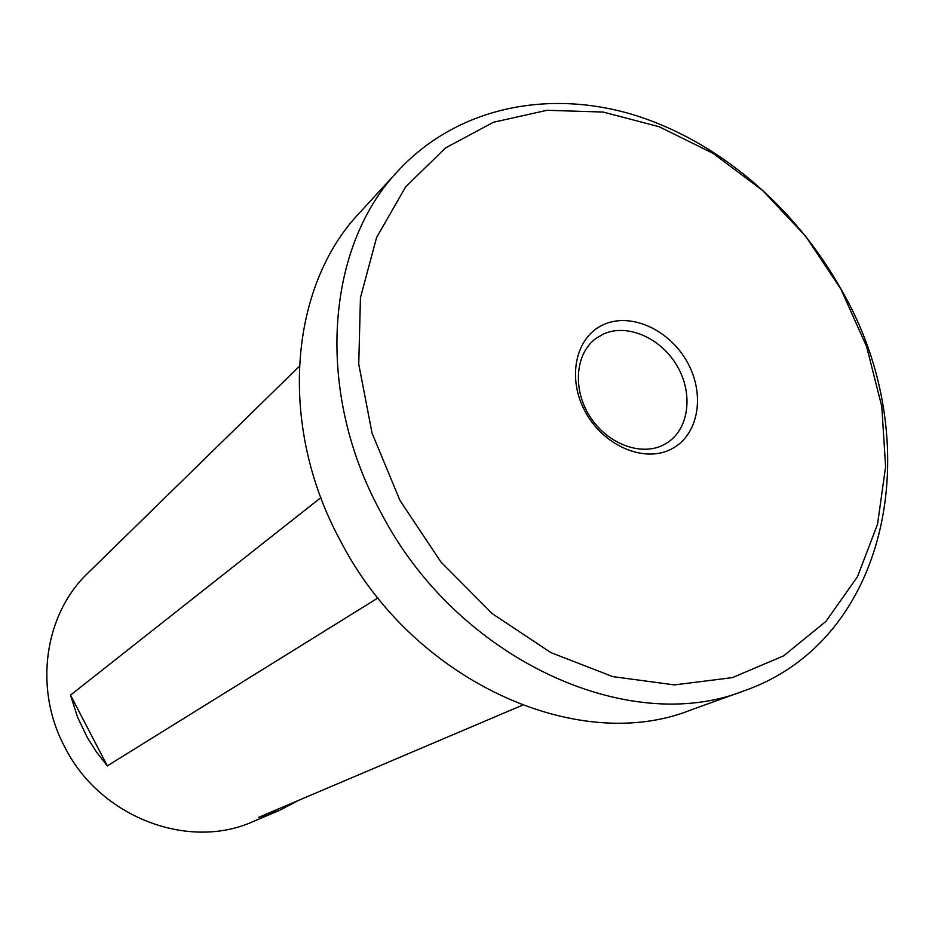 <?xml version="1.0" encoding="UTF-8"?>
<svg xmlns="http://www.w3.org/2000/svg" width="935" height="935" viewBox="0 0 935 935"><rect width="100%" height="100%" fill="white"/><g stroke="black" fill="none" stroke-linecap="round" stroke-linejoin="round"><path stroke-width="1.4" d="M398.31 170.614L359.636 212.771C289.605 285.993 277.321 424.654 340.211 540.395C412.23 681.147 577.888 755.141 690.509 710.109L744.33 690.72C628.647 737.166 456.163 659.058 380.381 511.527C314.265 390.211 326.268 245.823 398.31 170.614C456.864 107.595 546.893 89.222 631.99 114.339C717.238 140.075 795.042 206.483 841.605 290.201C927.578 438.129 892.165 638.991 744.33 690.72M840.927 289.16L805.841 236.461L762.75 190.6L713.288 153.48L659.374 126.809L603.133 112.048L546.975 110.295L493.505 122.24L445.469 147.964L405.638 186.883L376.571 237.56L360.442 297.704L358.748 364.183L372.083 433.197L399.993 500.517L440.899 561.958L492.254 613.652L550.773 652.56L612.752 676.613L674.451 684.911L732.397 677.618L783.647 655.844L825.897 621.436L857.512 576.696L877.544 524.196L885.609 466.6L881.798 406.561L866.616 346.604L840.927 289.16M671.248 449.139C644.344 463.246 603.484 445.878 585.252 411.716C566.61 377.752 575.738 336.752 603.542 324.62C631.09 311.986 669.974 329.973 687.576 362.663C705.574 395.166 698.433 435.523 671.248 449.139M603.285 334.111L596.121 338.318C575.446 353.185 572.22 388.773 589.716 416.18C606.955 443.751 640.826 456.631 663.511 444.896L666.082 443.482C688.85 429.995 693.688 394.395 677.314 366.31C661.255 338.073 627.327 323.007 603.285 334.111M299.223 366.415L87.89 573.085C44.588 614.073 33.426 688.277 64.597 746.714C99.659 817.307 188.625 850.815 253.175 821.526L279.249 810.505L258.726 817.307L522.256 705.271M377.985 597.933L107.326 765.882L96.644 752.289L87.387 737.68L77.465 716.923L70.522 695.126L320.869 497.63M298.826 800.255L279.249 810.505M107.326 765.882L70.522 695.126"/></g></svg>
